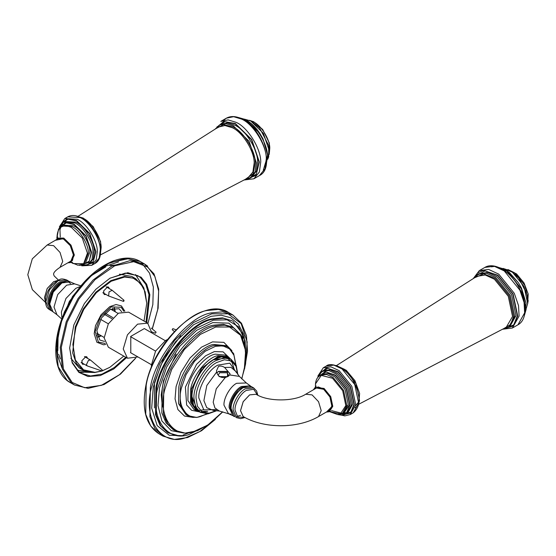 <?xml version="1.0" encoding="UTF-8"?>
<svg xmlns="http://www.w3.org/2000/svg" width="556" height="556" viewBox="0 0 556 556"><rect width="100%" height="100%" fill="white"/><g stroke="black" fill="none" stroke-linecap="round" stroke-linejoin="round"><path stroke-width="0.83" d="M219.022 376.614L227.529 376.614L227.529 371.707L219.022 371.707M218.167 375.244L219.634 372.756L226.917 372.756L228.426 374.862L227.202 376.787M216.882 372.909L218.508 371.401L228.043 371.401L230.024 374.16M229.691 374.959L228.043 376.475L225.361 377.461C220.711 378.045 217.813 376.238 216.659 372.04L216.527 370.699L218.508 366.397C220.378 365.695 222.407 366.057 224.589 367.46L230.024 373.75L229.691 374.959L239.393 376.384L246.336 382.959L236.627 383.306C230.379 386.26 223.429 398.291 223.992 405.185L228.551 413.768L231.108 414.192M245.821 386.524L241.839 387.984L233.923 396.331L230.65 407.36L231.011 410.411M154.457 407.895L154.443 382.709L163.659 358.356L180.79 335.796M314.55 389.117L315.919 387.907L323.682 389.304L329.923 396.984L331.842 406.068L329.166 410.849L327.435 411.426M109.754 278.32L125.343 273.093L137.756 275.651L140.362 277.465L145.804 284.359L148.973 294.701L145.999 322.195M125.76 357.258L114.251 367.551L101.936 374.139L90.503 376.002L81.329 373.389L78.723 371.575L72.204 362.317L69.639 347.806M146.763 322.64L149.849 294.722L146.645 284.206L141.127 277.201L127.838 272.697L109.977 278.195L95.854 289.294L84.352 303.59L73.809 325.024L69.639 348.056L72.19 362.887L78.82 372.339L88.001 376.516L100.184 375.606L113.765 368.955L126.518 357.696M105.195 343.504L98.412 342.058L95.125 331.494L100.434 316.927L111.235 306.898L121.194 307.28L123.807 311.263M121.694 311.714L119.005 308.733L110.338 309.351L101.539 317.837L96.848 330.688L99.753 340.015L104.528 341.447M97.661 337.082L101.442 335.873M115.321 311.833L114.48 307.948M96.549 335.699L97.411 335.171L97.411 333.544M113.063 310.533L112.847 308.302M112.618 308.378L113 310.491M49.574 305.084L49.359 302.693L52.639 291.664L60.548 283.317L62.724 282.302M97.55 336.811L100.768 335.483M114.647 311.443L114.189 307.996M56.066 239.879L57.428 238.67L63.495 239.024L70.271 245.641L73.406 254.898L70.681 261.619L68.944 262.189M162.359 406.999L161.233 394.829L163.534 380.7L176.134 354.096M174.341 331.501L172.207 329.694L172.819 328.638L175.995 329.777M151.392 364.708L130.445 352.615L130.792 352.817L130.792 336.387L144.324 328.575L165.271 340.668M151.864 332.933L147.681 323.168L128.596 312.152L118.477 313.153L108.357 323.835L104.16 337.944L108.357 347.208L127.435 358.224L137.985 356.966M147.681 323.168L137.561 324.169L127.435 334.851L123.244 348.959L127.435 358.224M85.339 356.737L85.402 357.112M82.038 362.929L81.683 363.068M84.297 364.236L82.49 364.27L81.857 360.747L85.86 356.639L86.785 356.834L87.653 358.411M140.022 318.748L140.967 319.29M107.065 287L107.127 287.376M103.764 293.193L103.409 293.325M106.022 294.499L104.222 294.534L103.583 291.01L107.586 286.903L108.51 287.098L109.386 288.675M146.749 303.138L143.9 288.071L135.831 278.785L124.44 276.381L110.811 280.648L95.896 292.178L83.212 309.018L75.296 326.886L72.683 352.914L76.36 363.443L83.08 370.15L94.471 372.562L101.651 371.088M102.172 370.915L109.629 367.44M101.505 371.04L94.958 372.312L83.546 369.851L75.38 360.052L72.871 344.435L75.963 327.067L83.803 309.358L96.369 292.678L111.144 281.253L124.648 277.027L133.127 278.111L140.362 283.039L145.137 291.789L146.756 303.34L144.011 321.048M123.773 356.104L109.803 367.335L102.262 370.796M119.471 274.164L131.841 276.485L135.831 278.785M83.08 370.15L79.091 367.85L70.897 358.3M124.857 311.2L121.43 305.925L116.072 304.542L109.803 306.641L101.025 314.828L95.5 325.684L94.186 333.683L96.89 342.26L103.527 344.803L105.668 344.442M123.446 300.587L124.051 300.323L112.173 290.288L109.032 291.879L108.622 295.966L123.439 301.38L123.981 301.074L123.446 300.587L123.981 301.074M102.047 371.033L87.271 365.931L86.416 364.673L88.439 360.406L90.447 360.024L102.325 370.06L101.929 370.108L102.047 371.033L101.929 370.108M155.395 333.155L156.097 332.168L155.471 333.211L151.864 331.911M151.281 328.089L156.097 332.168M167.509 339.501L165.695 340.418L155.576 351.1L151.385 365.202L151.503 367.231M111.971 318.713L104.271 314.265M105.244 313.23L112.917 317.657M104.167 337.443L96.82 333.204M118.046 313.403L110.7 309.164M100.601 319.359L108.357 323.835M130.549 336.651L155.576 351.1M216.416 409.612L203.837 409.869L198.833 397.943C197.985 387.615 208.403 369.573 217.778 365.139L229.823 363.172L236.446 372.534M224.589 367.46L230.969 367.335L235.744 371.359M225.361 377.461L216.263 388.797L213.177 402.176L214.943 407.972L219.384 411.044L213.198 410.391L206.742 407.673L203.899 400.612L206.79 385.544L216.659 372.04M257.803 395.177L256.636 391.007L253.731 387.963L245.224 388.859C239.226 391.695 232.561 403.246 233.103 409.855L236.578 417.667L240.651 418.661L244.974 417.542M244.751 417.424L237.725 416.986L235.035 410.071C234.528 403.885 240.762 393.078 246.377 390.423L253.675 389.283L257.588 395.066M231.101 408.716C230.559 402.092 237.231 390.534 243.236 387.699L251.944 386.92C249.484 385.523 246.621 385.676 243.34 387.393L237.558 392.133C233.117 397.484 230.893 403.1 230.886 408.98C231.782 414.06 233.082 416.611 234.785 416.639L231.101 408.716M235.737 417.056L236.578 417.667M251.062 386.476L250.283 385.864L241.346 386.524C235.306 389.381 228.599 401.008 229.141 407.659L233.04 415.735L228.551 413.768L219.384 411.044M232.45 414.345L230.156 407.645C229.635 401.272 236.057 390.145 241.839 387.414L248.504 385.975M330.535 409.64L318.539 416.562L321.208 410.669L318.539 401.689L312.097 394.892L305.661 394.253C294.166 401.779 267.582 401.779 256.087 394.253L249.616 394.878L243.18 401.675L240.512 410.655L243.18 416.548L240.54 410.669L243.208 401.689L249.644 394.892L256.087 394.253M192.049 396.894L197.206 409.605M201.529 411.496L207.242 411.266M234.229 369.337L232.06 362.373L227.237 357.974L213.469 359.788M213.733 359.635L221.719 356.785L229.065 358.12L218.244 356.285L201.703 368.121L191.403 389.193L191.452 402.954L198.402 411.238L193.571 405.532L192.049 397.192C191.076 385.364 203.003 364.708 213.733 359.635M200.306 412.337L195.483 406.638L193.961 398.298C192.988 386.469 204.914 365.813 215.645 360.74L223.623 357.89L230.976 359.218L229.065 358.12C224.603 355.722 219.37 356.215 213.365 359.6C207.444 363.117 202.37 368.468 198.144 375.647C193.988 382.973 191.889 390.11 191.834 397.053C191.938 403.864 194.127 408.59 198.402 411.231L200.306 412.337L208.146 413.831L216.972 410.627M216.569 410.578L208.98 413.177L202.036 411.822L197.491 406.367L196.066 398.443C195.135 387.122 206.554 367.349 216.819 362.491L224.395 359.767L231.393 360.976L236.043 366.307L237.579 374.181M193.773 409.272L187.914 400.591L188.116 387.581C190.124 373.945 205.122 355.555 215.387 354.137L225.055 355.089L227.654 356.591L217.994 355.645C207.722 357.056 192.724 375.446 190.722 389.082L190.513 402.092L196.379 410.773L193.773 409.272M229.496 357.932L223.081 351.844L214.38 351.58L205.602 355.784L196.511 364.361L185.391 387.115L186.649 405.011L191.639 410.3L198.457 411.697M227.571 357.112L227.967 357.564M208.18 413.24L200.549 416.458C187.038 421.365 176.495 405.79 181.388 388.13L186.01 374.744L194.475 361.351L205.171 351.246L215.499 346.305L222.921 345.853L229.468 348.807L233.951 355.249L235.674 364.208M186.01 414.707L178.545 403.642L178.803 387.052C181.36 369.677 200.473 346.242 213.56 344.442L225.882 345.651L227.439 346.555L215.123 345.339C202.036 347.146 182.917 370.581 180.366 387.956L180.102 404.546L187.574 415.61L186.01 414.707M231.949 350.676L223.853 342.35L212.545 341.877L201.501 347.166L190.069 357.967L181.02 372.284L176.078 386.594L175.057 398.881L177.885 409.536L184.509 416.062L193.398 417.452M222.615 411.829L207.652 425.132L193.405 431.72C173.236 439.045 157.508 415.798 164.805 389.45L171.7 369.476L184.335 349.488L200.292 334.413L215.714 327.032L229.558 327.004L240.553 335.24L245.627 350.746L244.313 369.302L241.686 378.789M172.909 429.378L166.008 422.845L161.838 412.976L162.22 388.373C166.008 362.609 194.357 327.845 213.768 325.17L223.269 324.287L232.04 326.97L233.603 327.873L224.826 325.19L215.332 326.073C195.92 328.749 167.571 363.506 163.784 389.276L163.394 413.879L167.571 423.748L174.473 430.281L172.909 429.378M240.706 334.622L228.905 323.154L212.76 322.612L196.629 330.333L179.929 346.103L166.71 367.016L159.496 387.914L157.987 405.56L161.9 420.982L171.22 430.65L183.876 433.061M207.416 425.291L188.901 434.556C166.869 442.555 149.689 417.16 157.661 388.38L165.195 366.557L178.997 344.72L196.435 328.255L213.275 320.193L227.084 319.804L238.628 326.824L245.168 340.884L245.745 358.898M167.613 432.554L160.079 425.423L155.52 414.651L155.944 387.803C160.079 359.683 191.014 321.75 212.197 318.831L222.567 317.865L232.137 320.791L223.255 318.268L212.892 319.234C191.709 322.153 160.774 360.086 156.639 388.206L156.215 415.047L160.774 425.82L167.613 432.554M243.431 333.996L238.371 324.106L230.684 317.726L221.267 315.231L211.183 316.274L193.634 324.676L175.46 341.836L161.073 364.597L153.22 387.337L151.691 408.125L157.174 425.639L169.26 435.265L184.689 435.737M215.332 419.182L199.806 431.581L185.266 437.892C161.372 446.572 142.739 419.022 151.385 387.803L159.551 364.138L174.521 340.453L193.432 322.598L211.704 313.848L228.113 313.813L241.137 323.578L247.149 341.947L245.585 363.937L244.418 368.809M165.215 419.405L167.537 421.858M146.2 385.232C150.676 354.756 184.203 313.654 207.159 310.484L218.39 309.442L228.759 312.611L232.922 315.016L222.553 311.846L211.322 312.889C188.366 316.058 154.839 357.16 150.363 387.629L149.905 416.722L154.846 428.398L163.005 436.126L158.842 433.722L150.683 425.993L145.741 414.317L146.2 385.232M242.062 332.912L243 339.07M188.588 432.95L183.07 435.091M326.302 412.086L329.291 411.767L332.78 406.346L330.737 396.643L324.072 388.435L315.189 387.344L313.417 389.777M313.82 389.541L318.039 386.906L323.724 388.985L330.16 396.908L332.134 406.276L326.699 411.85M508.747 269.882L514.585 272.808L524.982 285.61L528.179 300.747L527.79 302.874M503.131 268.43L512.417 272.176L524.065 286.514L527.637 303.472L526.24 308.462M524.35 315.606L526.136 309.365L521.493 288.084L518.4 282.733L507.51 271.085L496.042 266.498L506.982 271.099L521.424 288.877L525.858 309.9L524.377 315.558M484.846 267.429L494.173 266.22L504.257 270.925L519.86 290.121L524.065 302.388L524.649 312.833L517.963 324.801L512.41 328.005L519.095 316.037L518.519 305.591L514.307 293.332L498.711 274.129L488.627 269.424L479.293 270.633L484.846 267.429C493.923 261.8 509.56 270.904 518.171 286.083C527.29 301.22 527.505 319.7 517.963 324.801M473.886 278.195L477.694 272.843L483.671 270.445L497.933 275.276L513.07 293.909L517.712 315.947L513.278 326.018L503.166 328.902M505.418 328.61L513.758 324.829L517.372 315.697L512.792 293.999L497.884 275.651L485.124 270.828L475.345 276.269M478.487 273.969L487.772 272.44L497.106 276.798L511.555 294.576L515.989 315.599L509.796 326.678L508.483 327.435L514.675 316.357L510.241 295.333L495.792 277.555L486.458 273.198L477.819 274.323L479.133 273.559M474.532 277.785L483.762 273.844L495.097 278.396L509.254 295.813L513.598 316.42L510.644 324.502L503.84 328.547M336.45 365.584L476.812 276.339L485.228 274.998L494.423 279.223L508.288 296.285L512.542 316.468L506.231 327.303L358.759 404.233M320.242 375.21L321.736 374.348L327.957 373.542L334.684 376.676L345.081 389.478L348.271 404.615L343.816 412.594L342.329 413.455L346.784 405.477L343.587 390.34L333.19 377.538L326.469 374.403L320.242 375.21C317.545 376.857 315.968 379.644 315.502 383.57L315.433 387.136M315.46 387.115L315.537 383.786L321.285 375.376L332.544 378.268L342.704 390.778L345.825 405.574L340.439 413.859L329.625 411.648M355.138 407.743L356.479 406.651M336.908 365.806L344.435 369.302L355.993 383.522L359.537 400.348L358.391 404.782M326.226 366.091L333.829 365.104L342.044 368.934L354.756 384.578L358.655 403.086L353.213 412.837L350.259 414.54L355.708 404.789L351.809 386.281L339.097 370.637L330.883 366.807L323.272 367.794L326.226 366.091C330.611 361.692 346.124 367.273 353.449 381.249C360.997 395.837 360.92 406.367 353.213 412.837M318.623 374.8L326.441 367.919L338.319 371.783L350.565 386.865L354.325 404.692L350.516 413.052L341.87 415.068M343.962 414.859L350.947 411.947L353.984 404.448L350.294 386.948L338.277 372.159L327.79 368.274L319.909 372.986M321.896 371.422L323.112 370.72L330.028 369.823L337.499 373.305L349.05 387.532L352.601 404.351L347.646 413.212L346.43 413.914L351.385 405.053L347.841 388.227L336.283 374.007L328.811 370.525L321.896 371.422L317.031 378.532M317.914 377.225L325.093 371.61L335.504 375.154L346.596 388.811L350.002 404.956L346.777 412.316L339.417 414.463M331.48 410.613L343.511 413.706L349.654 404.712L346.325 388.894L335.463 375.529L326.052 372.02L318.922 376.162M116.287 264.969L113.577 265.198M85.895 280.321L72.475 296.577L59.443 326.143M58.866 329.235L64.371 312.006L72.662 296.605L84.081 282.295M83.706 372.346L79.974 372.534M147.965 323.342L152.837 304.542L153.352 287.07L149.564 273.198L142.558 264.072L128.464 258.665L109.518 262.8L89.787 276.638L73.698 296.077L60.854 322.237L55.85 350.308M143.844 287.945L135.553 274.567M79.279 372.02L95.02 372.52M91.24 372.284L77.145 370.122M135.483 358.245L119.477 374.702L101.373 385.35L84.672 387.727L72.19 382.465L63.405 368.962L61.285 347.403L67.172 322.119L78.903 299.079L94.993 279.647L114.724 265.803L133.669 261.667L147.764 267.075L154.964 276.603L158.668 291.177L157.73 309.456L152.219 328.874M147.646 266.157L144.414 263.912L129.826 260.688L111.499 266.248L93.06 280.071L78.048 298.502L66.199 321.792L60.243 347.34L62.39 369.128L71.265 382.778L74.49 385.023L88.112 388.359L104.035 384.55L120.506 374.084L135.747 358.133M67.102 380.373L58.227 366.724L56.08 344.935L62.036 319.387L73.885 296.105L88.897 277.666L107.336 263.843L125.663 258.283L140.251 261.515C123.105 250.846 93.276 266.095 74.539 294.562C51.534 327.394 49.13 371.693 70.327 382.618L67.102 380.373M80.988 285.902L74.706 283.873L66.63 285.165L57.699 294.59L54.002 307.037L56.92 314.675L61.82 319.102M79.633 286.75L75.727 288.383L65.949 298.461L61.382 312.027L61.876 317.504M45.905 301.783L49.456 289.829L58.032 280.78L66.678 279.974C59.874 277.729 60.305 279.779 57.205 280.655L51.93 285.089C47.781 290.037 45.599 295.333 45.39 300.977C45.974 308.01 47.865 308.351 49.526 309.671L45.905 301.783M67.519 280.585L68.2 281.287M69.298 281.538L68.471 280.995L60.02 281.92C54.015 284.755 47.343 296.313 47.886 302.937L51.312 310.714L52.194 311.158M50.457 308.698L48.935 302.944C48.414 296.605 54.801 285.541 60.548 282.823L66.296 281.266M68.736 281.996L70.536 283.623M49.706 304.062L53.286 292.039L61.911 282.935L70.216 281.906C59.193 275.366 41.797 305.501 52.973 311.777L49.706 304.062M72.044 260.403L60.048 267.325L62.717 261.431L60.048 252.452L53.612 245.655L47.17 245.015L59.165 238.093M57.504 280.488L53.64 281.725L47.197 288.529L44.529 297.502L45.39 301.47M57.539 280.474L53.612 281.711L47.17 288.508L44.501 297.488L45.39 301.505M67.811 262.849L70.807 262.529L74.351 255.044L71.001 245.161L63.766 238.086L56.705 238.107L57.734 236.905M55.329 240.303L63.481 238.67L70.466 245.502L73.698 255.051L72.461 260.493L68.214 262.613M250.256 120.652L253.265 121.834C260.931 124.926 270.014 139.48 269.778 148.299L269.299 153.637M244.64 119.192L250.756 120.993L263.405 133.35L269.25 150.627L267.749 159.224M265.886 166.334L267.763 155.722L263.002 138.847L259.909 133.496L245.14 119.464M237.565 117.26L244.557 119.45C255.211 123.745 267.825 143.955 267.492 156.194L263.308 170.115M241.526 119.081C253.029 123.717 266.651 145.547 266.296 158.773L264.948 168.774L259.471 175.564L253.925 178.768L259.395 171.978L260.743 161.977C261.098 148.751 247.476 126.928 235.973 122.285L228.071 119.894L220.801 121.403L226.355 118.192L233.624 116.691L241.526 119.081M223.811 120.2L226.355 118.192C230.83 115.773 236.043 116.051 242.013 119.026C262.522 128.269 275.366 167.968 259.471 175.564M215.485 128.742L223.63 121.465L235.32 123.508L251.757 139.57L259.353 162.025L255.996 175.446L244.904 179.699M247.072 179.373L256.358 174.139L259.006 161.845L251.527 139.737L235.341 123.918L224.888 121.708L216.854 127.032M219.328 125.086L220.642 124.329L227.369 122.932L234.688 125.142C245.342 129.444 257.949 149.654 257.623 161.893L256.372 171.158L251.312 177.44L249.998 178.205L255.058 171.915L256.309 162.651L249.06 141.231L233.374 125.906L226.056 123.689L219.328 125.086L215.311 129.013M244.737 179.63L249.998 178.205L244.584 179.713M216.048 128.547L223.547 124.62L232.755 126.796C243.194 131.007 255.551 150.808 255.225 162.804L253.098 173.826L245.356 179.31M77.958 216.347L218.32 127.102L224.916 125.531L232.158 127.671C242.388 131.793 254.488 151.19 254.175 162.943L252.89 172.047L247.747 178.066L100.275 254.995M62.529 225.583L63.252 225.11L73.364 225.701C81.03 228.794 90.114 243.347 89.877 252.16L85.332 263.356L83.838 264.218L88.383 253.022C88.619 244.209 79.543 229.656 71.87 226.563L61.758 225.972L58.491 229.392L56.941 237.898M56.969 237.878L56.962 237.697C57.379 227.265 62.161 223.811 71.286 227.334L82.323 238.114L87.424 253.188L83.602 263.732L73.1 263.558L71.133 262.411M78.417 216.569L82.802 218.133C91.323 221.573 101.414 237.739 101.15 247.531L100.316 254.488M80.099 217.577C89.467 221.357 100.566 239.143 100.275 249.915L99.176 258.067L94.722 263.6L91.775 265.302L96.23 259.77L97.328 251.618C97.62 240.845 86.521 223.06 77.145 219.279L64.788 218.557L67.735 216.854L80.099 217.577M62.432 225.583L62.668 224.374M63.342 222.226L64.023 220.76M66.338 217.848L67.735 216.854C71.425 214.859 75.706 215.089 80.578 217.528C97.286 225.069 107.746 257.331 94.722 263.6M60.263 225.201L66.817 218.897L76.492 220.503L89.794 233.499L95.945 251.666L92.963 262.849L83.379 265.831M85.589 265.622L93.352 261.556L95.597 251.493L89.565 233.666L76.513 220.913L67.846 219.168L61.355 223.853M63.412 222.185L64.628 221.483L64.044 221.851L64.628 221.483L75.859 222.136C84.387 225.576 94.471 241.742 94.207 251.541L93.213 258.95L89.162 263.975L87.945 264.677L91.997 259.652L92.998 252.243C93.262 242.444 83.171 226.278 74.65 222.838L63.412 222.185L58.547 229.294M59.422 227.988L65.386 222.574L73.997 224.061L86.041 235.834L91.608 252.292L88.863 262.474L80.071 265.08M82.351 264.885L89.273 261.16L91.26 252.111L85.812 236.001L74.017 224.478L66.296 222.88L60.437 226.924M130.792 352.817L130.445 352.615M236.96 416.375L240.526 415.332M317.65 387.33L305.661 394.253M243.208 416.562C263.905 428.78 297.842 428.78 318.539 416.562M253.731 387.963L251.944 386.92M250.283 385.864L246.336 382.959M235.737 371.352L239.393 376.384M237.829 374.508L236.189 365.257L230.976 359.218M196.629 410.342L197.227 410.446M198.742 410.564L203.691 409.765M173.687 429.809L179.199 431.644M167.954 432.749L177.301 435.362M227.654 356.591L230.483 358.933M230.962 359.523L232.206 361.483M207.673 411.343L199.854 412.059M199.812 412.052L196.379 410.773M158.842 433.722C145.728 425.02 141.446 408.764 145.978 384.947C154.22 339.452 203.76 295.646 228.759 312.611M232.922 315.016L241.471 323.231L246.447 335.622L247.51 351.183L244.612 368.677M215.318 419.419L201.613 430.678L187.608 437.537L174.382 439.421L163.005 436.126M227.439 346.555L233.652 353.602L235.911 364.66M207.485 413.886L196.782 417.466L187.574 415.61M233.603 327.873L241.367 335.657L245.488 347.576L245.627 362.456L241.804 378.907M222.768 411.871L210.432 423.408L197.477 430.726L185.099 433.11L174.473 430.281M232.832 321.194L244.028 335.595L245.96 358.662M507.92 269.535L516.593 273.941L524.079 283.025L528.2 294.048L527.686 303.764M503.097 268.416L510.971 271.071L518.783 277.951L527.178 294.743L527.741 303.291L526.24 308.497M491.386 266.838L494.812 266.345L504.528 269.167L509.414 272.551L518.4 282.733M524.232 316.107L526.15 303.423L521.493 288.084M512.41 328.005L502.492 329.256M479.293 270.633L473.246 278.605M504.848 328.026L509.136 327.025M477.819 274.323L473.802 278.25M503.076 328.95L508.483 327.435M342.329 413.455L337.728 414.574L329.59 411.655M336.206 365.556L346.228 370.247L354.95 380.672L359.614 393.44L358.669 404.462M350.259 414.54L344.803 415.888L338.847 414.533M323.272 367.794L317.817 376.169M346.43 413.914L341.321 415.144L337.839 414.574M355.576 405.762L357.814 402.871M341.106 414.025L347.034 413.532M321.034 374.813L321.736 374.348M329.291 411.767L330.841 411.475M315.189 387.344L316.218 386.142M152.33 328.971L158.119 308.184L158.703 289.134L153.991 273.823L144.414 263.912L140.251 261.515M74.49 385.023L70.327 382.618M119.38 264.58L109.859 265.587M105.751 266.922L89.891 276.54M87.938 278.222L69.389 301.338L58.644 328.964M58.165 331.494L57.845 350.509M58.665 354.262L60.284 358.877M118.567 261.904L105.098 266.338L91.448 275.637L78.806 288.967L68.298 305.126L60.868 322.668L57.185 340.015L57.588 355.625L62.07 368.128M60.048 267.325C55.808 270.112 53.64 272.405 53.557 274.198L54.134 275.887L58.401 280.043M45.439 302.339L32.359 289.655L27.8 274.713L32.297 258.839L47.17 245.015M66.678 279.974L68.471 280.995M49.526 309.671L51.312 310.714M70.216 281.906L74.706 283.873M52.973 311.777L56.92 314.675M249.435 120.298L253.751 121.785L262.668 129.458L269.347 143.045L269.194 154.526M244.557 119.179L251.034 121.027L259.548 127.845L268.659 145.38L268.694 156.882L267.749 159.259M237.016 117.114L245.043 119.394C250.624 122.32 255.579 127.018 259.909 133.496M265.74 166.869L267.658 154.186L263.002 138.847M253.925 178.768L244.001 180.019M220.009 124.725L217 127.943M83.838 264.218L77.868 265.219L71.098 262.418M63.252 225.11L61.758 225.972M76.853 216.249L83.289 218.084L93.199 226.612L100.636 241.742L100.511 254.37L99.802 256.003M91.775 265.302L81.795 265.837M59.332 226.931L64.788 218.557M87.945 264.677L79.355 265.337M61.514 224.742L59.958 229.982L60.263 237.03M82.615 264.788L86.215 264.962L89.162 263.975M70.807 262.529L72.356 262.237M109.456 367.537L109.803 367.335M146.756 302.937L146.756 303.34M106.189 286.833L112.173 290.288M102.832 292.651L108.816 296.112M81.1 362.394L87.09 365.848M84.463 356.57L90.447 360.024"/></g></svg>
